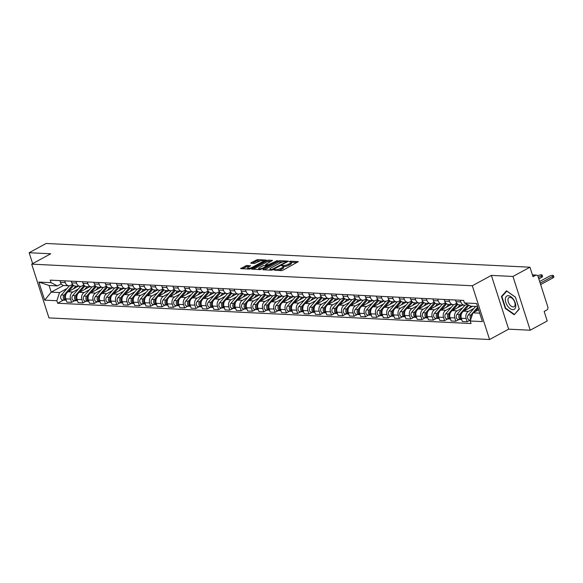 <?xml version="1.0" encoding="UTF-8"?>
<svg xmlns="http://www.w3.org/2000/svg" width="583" height="583" viewBox="0 0 583 583"><rect width="100%" height="100%" fill="white"/><g stroke="black" fill="none" stroke-linecap="round" stroke-linejoin="round"><path stroke-width="0.87" d="M273.821 269.958L281.29 270.672L282.835 270.25L298.314 261.65L290.502 261.177L289.146 261.745L290.305 261.862A3.68 0.984 -17.8 0 1 291.128 262.197A3.68 0.984 -17.8 0 1 289.897 263.436L288.643 264.121A3.68 0.984 -17.8 0 1 283.681 265.469L281.618 265.717L282.507 266.103A3.68 0.984 -17.8 0 1 283.331 266.438A3.68 0.984 -17.8 0 1 282.099 267.677L280.846 268.362A3.68 0.984 -17.8 0 1 275.883 269.71L273.821 269.958M246.769 265.469L240.604 268.581L249.254 269.098L250.799 268.683L266.278 260.084L257.628 259.566L250.967 262.765L250.836 263.261L254.428 263.436L258.517 261.636A3.075 0.823 -17.8 0 1 261.541 260.601A3.075 0.823 -17.8 0 1 263.348 260.79A3.075 0.823 -17.8 0 1 262.321 261.818L252.388 267.225A3.075 0.823 -17.8 0 1 249.364 268.26A3.075 0.823 -17.8 0 1 247.549 268.078A3.075 0.823 -17.8 0 1 248.584 267.043L250.617 265.753L246.769 265.469L247.119 266.548L242.28 268.756M491.367 275.395L508.631 329.162L530.217 330.218L512.96 276.451L491.367 275.395L472.317 285.757L31.693 264.143L50.743 253.78L29.15 252.723L46.144 243.475L529.954 267.203L533.008 276.721L535.66 275.278L532.498 275.125M512.96 276.451L529.954 267.203M263.108 269.28L262.977 269.776L271.372 270.184L272.917 269.761L288.396 261.162L279.745 260.652L278.193 261.067L263.108 269.28L263.268 269.791M260.31 269.645L251.659 269.127L267.138 260.528L268.69 260.105L272.538 260.39L265.644 264.493L268.289 264.711L277.472 260.601L260.31 269.645M530.217 330.218L547.218 320.971L544.158 311.453L546.81 310.018A2.347 1.844 92.8 0 0 547.823 306.935L538.058 276.502A2.347 1.844 92.8 0 0 536.462 275.089A2.347 1.844 92.8 0 0 535.66 275.278M508.631 329.162L489.582 339.525L48.957 317.91L31.693 264.143M29.15 252.723L32.648 263.625M467.114 304.311L466.32 304.741A5.393 4.234 -87.2 0 1 464.462 305.179A5.393 4.234 -87.2 0 1 460.796 301.936L460.257 300.252M472.689 306.272L463.674 311.176A5.393 4.234 92.8 0 0 461.335 318.26L466.116 318.493A5.393 4.234 -87.2 0 1 468.455 311.409L473.877 308.458M466.116 318.493L467.172 321.772L470.364 320.038M455.476 300.019L456.015 301.702A5.393 4.234 92.8 0 0 459.681 304.945L464.462 305.179M461.335 318.26L462.385 321.539L467.172 321.772M456.773 303.233L455.017 304.188A5.393 4.234 -87.2 0 1 453.166 304.625A5.393 4.234 -87.2 0 1 449.5 301.382L448.954 299.698M459.061 319.484L455.87 321.218L454.813 317.939A5.393 4.234 -87.2 0 1 457.152 310.856L462.581 307.904M444.173 299.465L444.72 301.149A5.393 4.234 92.8 0 0 448.378 304.392L453.166 304.625M462.545 305.091L452.372 310.622A5.393 4.234 92.8 0 0 450.032 317.706L451.089 320.985L455.87 321.218M445.47 302.679L443.714 303.634A5.393 4.234 -87.2 0 1 441.863 304.071A5.393 4.234 -87.2 0 1 438.197 300.828L437.658 299.145M447.759 318.93L444.567 320.665L443.51 317.385A5.393 4.234 -87.2 0 1 445.857 310.302L451.278 307.35M432.87 298.911L433.417 300.595A5.393 4.234 92.8 0 0 437.082 303.838L441.863 304.071M451.242 304.53L441.069 310.069A5.393 4.234 92.8 0 0 438.729 317.152L439.786 320.431L444.567 320.665M434.175 302.125L432.411 303.08A5.393 4.234 -87.2 0 1 430.56 303.517A5.393 4.234 -87.2 0 1 426.894 300.274L426.355 298.591M436.463 318.376L433.264 320.111L432.214 316.831A5.393 4.234 -87.2 0 1 434.554 309.748L439.976 306.796M421.575 298.35L422.114 300.034A5.393 4.234 92.8 0 0 425.779 303.284L430.56 303.517M439.939 303.976L429.773 309.515A5.393 4.234 92.8 0 0 427.426 316.598L428.483 319.878L433.264 320.111M422.872 301.571L421.108 302.526A5.393 4.234 -87.2 0 1 419.257 302.963A5.393 4.234 -87.2 0 1 415.592 299.72L415.052 298.037M425.16 317.815L421.961 319.557L420.911 316.278A5.393 4.234 -87.2 0 1 423.251 309.194L428.673 306.243M410.272 297.796L410.811 299.48A5.393 4.234 92.8 0 0 414.477 302.73L419.257 302.963M428.636 303.422L418.47 308.961A5.393 4.234 92.8 0 0 416.131 316.044L417.18 319.324L421.961 319.557M411.569 301.01L409.805 301.972A5.393 4.234 -87.2 0 1 407.954 302.409A5.393 4.234 -87.2 0 1 404.289 299.166L403.749 297.476M413.857 317.261L410.658 319.003L409.609 315.724A5.393 4.234 -87.2 0 1 411.948 308.64L417.37 305.689M398.969 297.243L399.508 298.926A5.393 4.234 92.8 0 0 403.174 302.176L407.954 302.409M417.333 302.869L407.167 308.407A5.393 4.234 92.8 0 0 404.828 315.49L405.877 318.77L410.658 319.003M400.266 300.456L398.502 301.418A5.393 4.234 -87.2 0 1 396.651 301.856A5.393 4.234 -87.2 0 1 392.986 298.605L392.446 296.922M402.554 316.707L399.355 318.449L398.306 315.17A5.393 4.234 -87.2 0 1 400.645 308.086L406.067 305.135M387.666 296.689L388.205 298.372A5.393 4.234 92.8 0 0 391.871 301.622L396.651 301.856M406.038 302.315L395.864 307.853A5.393 4.234 92.8 0 0 393.525 314.937L394.574 318.216L399.355 318.449M388.963 299.902L387.207 300.864A5.393 4.234 -87.2 0 1 385.348 301.302A5.393 4.234 -87.2 0 1 381.69 298.051L381.144 296.368M391.251 316.154L388.059 317.895L387.003 314.616A5.393 4.234 -87.2 0 1 389.342 307.533L394.771 304.581M376.363 296.135L376.902 297.818A5.393 4.234 92.8 0 0 380.568 301.068L385.348 301.302M394.735 301.761L384.561 307.292A5.393 4.234 92.8 0 0 382.222 314.383L383.271 317.662L388.059 317.895M377.66 299.349L375.904 300.311A5.393 4.234 -87.2 0 1 374.053 300.748A5.393 4.234 -87.2 0 1 370.387 297.498L369.841 295.814M379.948 315.6L376.756 317.341L375.7 314.062A5.393 4.234 -87.2 0 1 378.039 306.979L383.468 304.027M365.06 295.581L365.607 297.264A5.393 4.234 92.8 0 0 369.265 300.515L374.053 300.748M383.432 301.207L373.258 306.738A5.393 4.234 92.8 0 0 370.919 313.829L371.976 317.108L376.756 317.341M366.357 298.795L364.601 299.757A5.393 4.234 -87.2 0 1 362.75 300.194A5.393 4.234 -87.2 0 1 359.084 296.944L358.545 295.26M368.645 315.046L365.454 316.788L364.397 313.508A5.393 4.234 -87.2 0 1 366.743 306.418L372.165 303.473M353.757 295.027L354.304 296.711A5.393 4.234 92.8 0 0 357.969 299.961L362.75 300.194M372.129 300.653L361.956 306.184A5.393 4.234 92.8 0 0 359.616 313.268L360.673 316.554L365.454 316.788M355.062 298.241L353.298 299.203A5.393 4.234 -87.2 0 1 351.447 299.64A5.393 4.234 -87.2 0 1 347.781 296.39L347.242 294.707M357.35 314.492L354.151 316.234L353.101 312.954A5.393 4.234 -87.2 0 1 355.441 305.864L360.862 302.912M342.461 294.473L343.001 296.157A5.393 4.234 92.8 0 0 346.666 299.4L351.447 299.64M360.826 300.099L350.66 305.63A5.393 4.234 92.8 0 0 348.313 312.714L349.37 315.993L354.151 316.234M343.759 297.687L341.995 298.642A5.393 4.234 -87.2 0 1 340.144 299.086A5.393 4.234 -87.2 0 1 336.478 295.836L335.939 294.153M346.047 313.938L342.848 315.68L341.798 312.393A5.393 4.234 -87.2 0 1 344.138 305.31L349.56 302.358M331.159 293.919L331.698 295.603A5.393 4.234 92.8 0 0 335.363 298.846L340.144 299.086M349.523 299.545L339.357 305.077A5.393 4.234 92.8 0 0 337.018 312.16L338.067 315.439L342.848 315.68M332.456 297.133L330.692 298.088A5.393 4.234 -87.2 0 1 328.841 298.532A5.393 4.234 -87.2 0 1 325.176 295.282L324.636 293.599M334.744 313.384L331.545 315.119L330.495 311.839A5.393 4.234 -87.2 0 1 332.835 304.756L338.257 301.805M319.856 293.366L320.395 295.049A5.393 4.234 92.8 0 0 324.061 298.292L328.841 298.532M338.22 298.992L328.054 304.523A5.393 4.234 92.8 0 0 325.715 311.606L326.764 314.886L331.545 315.119M321.153 296.579L319.389 297.534A5.393 4.234 -87.2 0 1 317.538 297.971A5.393 4.234 -87.2 0 1 313.873 294.728L313.333 293.045M323.441 312.831L320.242 314.565L319.192 311.286A5.393 4.234 -87.2 0 1 321.532 304.202L326.954 301.251M308.553 292.812L309.092 294.495A5.393 4.234 92.8 0 0 312.758 297.738L317.538 297.971M326.925 298.438L316.751 303.969A5.393 4.234 92.8 0 0 314.412 311.052L315.461 314.332L320.242 314.565M309.85 296.026L308.094 296.98A5.393 4.234 -87.2 0 1 306.235 297.417A5.393 4.234 -87.2 0 1 302.577 294.175L302.03 292.491M312.138 312.277L308.946 314.011L307.89 310.732A5.393 4.234 -87.2 0 1 310.229 303.648L315.658 300.697M297.25 292.258L297.789 293.941A5.393 4.234 92.8 0 0 301.455 297.184L306.235 297.417M315.622 297.884L305.448 303.415A5.393 4.234 92.8 0 0 303.109 310.499L304.158 313.778L308.946 314.011M298.547 295.472L296.791 296.426A5.393 4.234 -87.2 0 1 294.94 296.864A5.393 4.234 -87.2 0 1 291.274 293.621L290.728 291.937M300.835 311.723L297.643 313.457L296.587 310.178A5.393 4.234 -87.2 0 1 298.926 303.094L304.355 300.143M285.947 291.704L286.493 293.387A5.393 4.234 92.8 0 0 290.152 296.63L294.94 296.864M304.319 297.323L294.145 302.861A5.393 4.234 92.8 0 0 291.806 309.945L292.863 313.224L297.643 313.457M287.244 294.918L285.488 295.873A5.393 4.234 -87.2 0 1 283.637 296.31A5.393 4.234 -87.2 0 1 279.971 293.067L279.432 291.383M289.532 311.169L286.34 312.903L285.284 309.624A5.393 4.234 -87.2 0 1 287.63 302.541L293.052 299.589M274.644 291.143L275.191 292.834A5.393 4.234 92.8 0 0 278.856 296.077L283.637 296.31M293.016 296.769L282.85 302.307A5.393 4.234 92.8 0 0 280.503 309.391L281.56 312.67L286.34 312.903M275.948 294.364L274.185 295.319A5.393 4.234 -87.2 0 1 272.334 295.756A5.393 4.234 -87.2 0 1 268.668 292.513L268.129 290.83M278.237 310.608L275.038 312.35L273.988 309.07A5.393 4.234 -87.2 0 1 276.327 301.987L281.749 299.035M263.348 290.589L263.888 292.272A5.393 4.234 92.8 0 0 267.553 295.523L272.334 295.756M281.713 296.215L271.547 301.754A5.393 4.234 92.8 0 0 269.2 308.837L270.257 312.116L275.038 312.35M264.646 293.81L262.882 294.765A5.393 4.234 -87.2 0 1 261.031 295.202A5.393 4.234 -87.2 0 1 257.365 291.959L256.826 290.268M266.934 310.054L263.735 311.796L262.685 308.516A5.393 4.234 -87.2 0 1 265.025 301.433L270.446 298.481M252.045 290.035L252.585 291.719A5.393 4.234 92.8 0 0 256.25 294.969L261.031 295.202M270.41 295.661L260.244 301.2A5.393 4.234 92.8 0 0 257.905 308.283L258.954 311.562L263.735 311.796M253.343 293.249L251.579 294.211A5.393 4.234 -87.2 0 1 249.728 294.648A5.393 4.234 -87.2 0 1 246.062 291.398L245.523 289.715M255.631 309.5L252.432 311.242L251.382 307.962A5.393 4.234 -87.2 0 1 253.722 300.879L259.144 297.928M240.743 289.481L241.282 291.165A5.393 4.234 92.8 0 0 244.947 294.415L249.728 294.648M259.107 295.107L248.941 300.646A5.393 4.234 92.8 0 0 246.602 307.729L247.651 311.009L252.432 311.242M242.04 292.695L240.276 293.657A5.393 4.234 -87.2 0 1 238.425 294.094A5.393 4.234 -87.2 0 1 234.76 290.844L234.22 289.161M244.328 308.946L241.129 310.688L240.079 307.409A5.393 4.234 -87.2 0 1 242.419 300.325L247.841 297.374M229.44 288.928L229.979 290.611A5.393 4.234 92.8 0 0 233.645 293.861L238.425 294.094M247.811 294.553L237.638 300.085A5.393 4.234 92.8 0 0 235.299 307.175L236.348 310.455L241.129 310.688M230.737 292.141L228.981 293.103A5.393 4.234 -87.2 0 1 227.122 293.541A5.393 4.234 -87.2 0 1 223.464 290.29L222.917 288.607M233.025 308.392L229.833 310.134L228.776 306.855A5.393 4.234 -87.2 0 1 231.116 299.771L236.545 296.82M218.137 288.374L218.676 290.057A5.393 4.234 92.8 0 0 222.342 293.307L227.122 293.541M236.509 294L226.335 299.531A5.393 4.234 92.8 0 0 223.996 306.622L225.045 309.901L229.833 310.134M219.434 291.587L217.678 292.549A5.393 4.234 -87.2 0 1 215.827 292.987A5.393 4.234 -87.2 0 1 212.161 289.736L211.622 288.053M221.722 307.839L218.53 309.58L217.474 306.301A5.393 4.234 -87.2 0 1 219.82 299.217L225.242 296.266M206.834 287.82L207.38 289.503A5.393 4.234 92.8 0 0 211.039 292.753L215.827 292.987M225.206 293.446L215.032 298.977A5.393 4.234 92.8 0 0 212.693 306.06L213.75 309.347L218.53 309.58M208.131 291.034L206.375 291.996A5.393 4.234 -87.2 0 1 204.524 292.433A5.393 4.234 -87.2 0 1 200.858 289.183L200.319 287.499M210.419 307.285L207.227 309.026L206.171 305.747A5.393 4.234 -87.2 0 1 208.517 298.656L213.939 295.705M195.538 287.266L196.077 288.949A5.393 4.234 92.8 0 0 199.743 292.2L204.524 292.433M213.903 292.892L203.737 298.423A5.393 4.234 92.8 0 0 201.39 305.507L202.447 308.786L207.227 309.026M196.835 290.48L195.072 291.434A5.393 4.234 -87.2 0 1 193.221 291.879A5.393 4.234 -87.2 0 1 189.555 288.629L189.016 286.945M199.124 306.731L195.924 308.473L194.875 305.193A5.393 4.234 -87.2 0 1 197.214 298.102L202.636 295.151M184.235 286.712L184.775 288.396A5.393 4.234 92.8 0 0 188.44 291.638L193.221 291.879M202.6 292.338L192.434 297.869A5.393 4.234 92.8 0 0 190.087 304.953L191.144 308.232L195.924 308.473M185.532 289.926L183.769 290.881A5.393 4.234 -87.2 0 1 181.918 291.325A5.393 4.234 -87.2 0 1 178.252 288.075L177.713 286.391M187.821 306.177L184.622 307.911L183.572 304.632A5.393 4.234 -87.2 0 1 185.911 297.549L191.333 294.597M172.932 286.158L173.472 287.842A5.393 4.234 92.8 0 0 177.137 291.085L181.918 291.325M191.297 291.784L181.131 297.315A5.393 4.234 92.8 0 0 178.792 304.399L179.841 307.678L184.622 307.911M174.23 289.372L172.466 290.327A5.393 4.234 -87.2 0 1 170.615 290.764A5.393 4.234 -87.2 0 1 166.949 287.521L166.41 285.838M176.518 305.623L173.319 307.358L172.269 304.078A5.393 4.234 -87.2 0 1 174.608 296.995L180.03 294.043M161.629 285.604L162.169 287.288A5.393 4.234 92.8 0 0 165.834 290.531L170.615 290.764M179.994 291.23L169.828 296.762A5.393 4.234 92.8 0 0 167.489 303.845L168.538 307.124L173.319 307.358M162.927 288.818L161.163 289.773A5.393 4.234 -87.2 0 1 159.312 290.21A5.393 4.234 -87.2 0 1 155.646 286.967L155.107 285.284M165.215 305.069L162.016 306.804L160.966 303.524A5.393 4.234 -87.2 0 1 163.306 296.441L168.727 293.489M150.327 285.051L150.866 286.734A5.393 4.234 92.8 0 0 154.531 289.977L159.312 290.21M168.698 290.677L158.525 296.208A5.393 4.234 92.8 0 0 156.186 303.291L157.235 306.571L162.016 306.804M151.624 288.264L149.867 289.219A5.393 4.234 -87.2 0 1 148.009 289.656A5.393 4.234 -87.2 0 1 144.351 286.413L143.804 284.73M153.912 304.515L150.72 306.25L149.663 302.971A5.393 4.234 -87.2 0 1 152.003 295.887L157.432 292.936M139.024 284.497L139.563 286.18A5.393 4.234 92.8 0 0 143.229 289.423L148.009 289.656M157.395 290.115L147.222 295.654A5.393 4.234 92.8 0 0 144.883 302.737L145.939 306.017L150.72 306.25M140.321 287.711L138.565 288.665A5.393 4.234 -87.2 0 1 136.714 289.102A5.393 4.234 -87.2 0 1 133.048 285.859L132.509 284.176M142.609 303.962L139.417 305.696L138.36 302.417A5.393 4.234 -87.2 0 1 140.707 295.333L146.129 292.382M127.721 283.936L128.267 285.626A5.393 4.234 92.8 0 0 131.926 288.869L136.714 289.102M146.093 289.562L135.919 295.1A5.393 4.234 92.8 0 0 133.58 302.183L134.637 305.463L139.417 305.696M129.018 287.157L127.262 288.111A5.393 4.234 -87.2 0 1 125.411 288.549A5.393 4.234 -87.2 0 1 121.745 285.306L121.206 283.622M131.306 303.4L128.114 305.142L127.058 301.863A5.393 4.234 -87.2 0 1 129.404 294.779L134.826 291.828M116.425 283.382L116.964 285.065A5.393 4.234 92.8 0 0 120.63 288.315L125.411 288.549M134.79 289.008L124.624 294.546A5.393 4.234 92.8 0 0 122.277 301.63L123.334 304.909L128.114 305.142M117.722 286.603L115.959 287.557A5.393 4.234 -87.2 0 1 114.108 287.995A5.393 4.234 -87.2 0 1 110.442 284.752L109.903 283.068M120.011 302.847L116.811 304.588L115.762 301.309A5.393 4.234 -87.2 0 1 118.101 294.226L123.523 291.274M105.122 282.828L105.661 284.511A5.393 4.234 92.8 0 0 109.327 287.762L114.108 287.995M123.487 288.454L113.321 293.992A5.393 4.234 92.8 0 0 110.974 301.076L112.031 304.355L116.811 304.588M106.419 286.042L104.656 287.004A5.393 4.234 -87.2 0 1 102.805 287.441A5.393 4.234 -87.2 0 1 99.139 284.198L98.6 282.507M108.708 302.293L105.508 304.034L104.459 300.755A5.393 4.234 -87.2 0 1 106.798 293.672L112.22 290.72M93.819 282.274L94.359 283.957A5.393 4.234 92.8 0 0 98.024 287.208L102.805 287.441M112.184 287.9L102.018 293.438A5.393 4.234 92.8 0 0 99.678 300.522L100.728 303.801L105.508 304.034M95.116 285.488L93.353 286.45A5.393 4.234 -87.2 0 1 91.502 286.887A5.393 4.234 -87.2 0 1 87.836 283.637L87.297 281.953M97.405 301.739L94.206 303.481L93.156 300.201A5.393 4.234 -87.2 0 1 95.495 293.118L100.917 290.166M82.516 281.72L83.056 283.404A5.393 4.234 92.8 0 0 86.721 286.654L91.502 286.887M100.881 287.346L90.715 292.877A5.393 4.234 92.8 0 0 88.376 299.968L89.425 303.247L94.206 303.481M83.814 284.934L82.057 285.896A5.393 4.234 -87.2 0 1 80.199 286.333A5.393 4.234 -87.2 0 1 76.533 283.083L75.994 281.4M86.102 301.185L82.91 302.927L81.853 299.647A5.393 4.234 -87.2 0 1 84.192 292.564L89.614 289.613M71.213 281.166L71.753 282.85A5.393 4.234 92.8 0 0 75.418 286.1L80.199 286.333M89.585 286.792L79.412 292.323A5.393 4.234 92.8 0 0 77.073 299.414L78.122 302.694L82.91 302.927M72.511 284.38L70.754 285.342A5.393 4.234 -87.2 0 1 68.896 285.779A5.393 4.234 -87.2 0 1 65.238 282.529L64.691 280.846M74.799 300.631L71.607 302.373L70.55 299.094A5.393 4.234 -87.2 0 1 72.89 292.01L78.319 289.059M59.911 280.612L60.45 282.296A5.393 4.234 92.8 0 0 64.115 285.546L68.896 285.779M78.282 286.238L68.109 291.77A5.393 4.234 92.8 0 0 65.77 298.86L66.826 302.14L71.607 302.373M477.557 306.512L470.787 306.177L464.432 302.941L463.616 300.413L50.233 280.139L51.042 282.668L57.404 285.903L49.067 285.495L51.209 292.156L59.539 292.571L67.016 288.498M478.599 309.762L472.93 312.845L479.692 313.18M464.432 302.941L476.603 303.539L482.403 321.605L470.233 321.007L472.93 312.845M59.539 292.571L56.843 300.733L57.651 303.255L471.042 323.536L470.233 321.007M56.843 300.733L44.672 300.136L38.872 282.07L51.042 282.668M472.317 285.757L489.582 339.525M505.293 308.436L514.206 314.769L519.271 309.121L515.423 297.141L506.51 290.808L501.446 296.456L505.293 308.436L505.687 308.218M63.518 285.459L51.209 292.156L44.672 300.136M61.208 283.826L57.404 285.903M63.496 300.077L57.651 303.255M49.067 285.495L38.872 282.07M502.502 295.88L501.446 296.456M278.288 270.527A3.68 0.984 -17.8 0 0 281.188 269.441L280.846 268.362M283.331 266.438L283.673 267.517A3.68 0.984 -17.8 0 1 282.449 268.756L281.188 269.441M291.128 262.197L291.471 263.276A3.68 0.984 -17.8 0 1 290.247 264.507L288.986 265.192A3.68 0.984 -17.8 0 1 284.03 266.54L283.353 266.511M296.987 262.554L291.15 262.27M283.098 261.869L278.543 262.146L264.398 269.842M287.062 262.066L286.457 262.037M271.758 269.506L286.093 262.007L285.153 261.614A3.68 0.984 -17.8 0 0 280.19 262.962L271.139 267.889A3.68 0.984 -17.8 0 0 269.907 269.12A3.68 0.984 -17.8 0 0 270.731 269.455L271.758 269.506L271.955 270.118M253.335 269.302L267.48 261.607L267.138 260.528M271.204 261.286L267.48 261.607M267.459 265.731L268.209 265.768M259.683 267.561A3.075 0.823 -17.8 0 0 258.655 268.595A3.075 0.823 -17.8 0 0 260.463 268.778A3.075 0.823 -17.8 0 0 263.487 267.75L267.109 265.352L263.181 265.659L259.683 267.561M249.291 266.657L247.119 266.548M260.747 260.776L256.425 261.06L252.257 263.327M264.944 260.98L263.385 260.907M471.407 316.664A1.406 1.108 92.8 0 0 471.355 317.611M477.754 307.124L470.889 315.06A2.93 2.303 92.8 0 0 470.787 319.324M475.648 306.418L468.28 314.929A2.93 2.303 92.8 0 0 467.632 318.092A2.93 2.303 92.8 0 0 469.665 320.001L470.547 320.045M540.201 283.185L552.502 276.495A2.696 0.721 -17.8 0 0 553.398 275.591A2.696 0.721 -17.8 0 0 551.817 275.424A2.696 0.721 -17.8 0 0 549.171 276.335L539.661 281.502M478.104 308.21L475.123 311.65M472.208 315.017L472.121 315.119A2.93 2.303 92.8 0 0 471.355 317.604M553.398 275.591L553.85 276.991A2.696 0.721 162.2 0 1 552.946 277.894L540.652 284.584M460.104 316.11A1.406 1.108 92.8 0 0 460.06 317.086M468.011 304.763L459.586 314.499A2.93 2.303 92.8 0 0 458.938 317.669A2.93 2.303 92.8 0 0 460.971 319.579A2.93 2.303 92.8 0 0 461.59 319.499M464.942 305.171L456.985 314.375A2.93 2.303 92.8 0 0 456.329 317.538A2.93 2.303 92.8 0 0 458.362 319.448L460.971 319.579M538.371 277.479L541.199 275.941A2.696 0.721 -17.8 0 0 542.103 275.038A2.696 0.721 -17.8 0 0 540.514 274.87A2.696 0.721 -17.8 0 0 537.869 275.774L537.737 275.846M468.907 305.222L463.82 311.096M461.488 313.792L460.818 314.565A2.93 2.303 92.8 0 0 460.104 317.451A2.93 2.303 92.8 0 0 461.751 319.557M470.794 306.177L468.958 308.305M542.103 275.038L542.547 276.429A2.696 0.721 162.2 0 1 541.651 277.34L538.816 278.878M448.801 315.556A1.406 1.108 92.8 0 0 448.757 316.533M457.152 303.699L448.291 313.946A2.93 2.303 92.8 0 0 447.635 317.116A2.93 2.303 92.8 0 0 449.668 319.018A2.93 2.303 92.8 0 0 450.295 318.945M453.64 304.618L445.682 313.822A2.93 2.303 92.8 0 0 445.026 316.984A2.93 2.303 92.8 0 0 447.066 318.894L449.668 319.018M460.978 305.937L461.751 305.047M457.888 304.333L452.517 310.542M450.185 313.239L449.522 314.011A2.93 2.303 92.8 0 0 448.801 316.897A2.93 2.303 92.8 0 0 450.448 319.003M460.06 304.967L457.655 307.751M437.498 315.002A1.406 1.108 92.8 0 0 437.454 315.979M445.849 303.145L436.988 313.392A2.93 2.303 92.8 0 0 436.332 316.554A2.93 2.303 92.8 0 0 438.372 318.464A2.93 2.303 92.8 0 0 438.992 318.391M442.344 304.064L434.379 313.268A2.93 2.303 92.8 0 0 433.723 316.431A2.93 2.303 92.8 0 0 435.763 318.34L438.372 318.464M449.675 305.383L450.448 304.494M446.585 303.779L441.214 309.988M438.882 312.685L438.219 313.457A2.93 2.303 92.8 0 0 437.505 316.336A2.93 2.303 92.8 0 0 439.145 318.449M448.757 304.413L446.352 307.197M513.485 299.4A7.615 4.256 -118.6 0 0 506.233 296.528A7.615 4.256 -118.6 0 0 507.574 305.988A7.615 4.256 -118.6 0 0 514.825 308.866A7.615 4.256 -118.6 0 0 513.485 299.4M513.565 299.888A5.218 2.915 -118.6 0 0 509.046 297.563A5.218 2.915 -118.6 0 0 509.513 304.399A5.218 2.915 -118.6 0 0 514.031 306.724A5.218 2.915 -118.6 0 0 513.565 299.888M514.257 314.303L505.621 308.167L501.89 296.558L506.802 291.085L515.438 297.221L519.169 308.83L514.971 313.916M426.202 314.448A1.406 1.108 92.8 0 0 426.151 315.418M433.431 302.526L434.539 302.577L425.685 312.838A2.93 2.303 92.8 0 0 425.036 316.001A2.93 2.303 92.8 0 0 427.069 317.91A2.93 2.303 92.8 0 0 427.689 317.837M431.041 303.51L423.076 312.714A2.93 2.303 92.8 0 0 422.427 315.877A2.93 2.303 92.8 0 0 424.46 317.786L427.069 317.91M438.372 304.829L439.145 303.94M435.282 303.226L429.911 309.435M427.579 312.131L426.916 312.903A2.93 2.303 92.8 0 0 426.202 315.782A2.93 2.303 92.8 0 0 427.842 317.895M437.461 303.86L435.049 306.636M414.899 313.894A1.406 1.108 92.8 0 0 414.848 314.864M423.251 302.038L414.382 312.284A2.93 2.303 92.8 0 0 413.733 315.447A2.93 2.303 92.8 0 0 415.766 317.356A2.93 2.303 92.8 0 0 416.386 317.283M419.738 302.956L411.773 312.16A2.93 2.303 92.8 0 0 411.124 315.323A2.93 2.303 92.8 0 0 413.158 317.232L415.766 317.356M427.077 304.275L427.842 303.386M423.987 302.672L418.609 308.881M416.277 311.577L415.613 312.342A2.93 2.303 92.8 0 0 414.899 315.228A2.93 2.303 92.8 0 0 416.546 317.334M426.158 303.306L423.746 306.082M403.596 313.341A1.406 1.108 92.8 0 0 403.545 314.31M411.948 301.484L403.079 311.73A2.93 2.303 92.8 0 0 402.43 314.893A2.93 2.303 92.8 0 0 404.464 316.802A2.93 2.303 92.8 0 0 405.083 316.729M408.435 302.402L400.47 311.606A2.93 2.303 92.8 0 0 399.821 314.769A2.93 2.303 92.8 0 0 401.855 316.678L404.464 316.802M415.774 303.721L416.539 302.832M412.684 302.118L407.313 308.327M404.981 311.023L404.31 311.788A2.93 2.303 92.8 0 0 403.596 314.674A2.93 2.303 92.8 0 0 405.243 316.78M414.856 302.745L412.451 305.528M392.293 312.787A1.406 1.108 92.8 0 0 392.25 313.756M400.645 300.93L391.776 311.176A2.93 2.303 92.8 0 0 391.127 314.339A2.93 2.303 92.8 0 0 393.161 316.248A2.93 2.303 92.8 0 0 393.78 316.175M397.132 301.841L389.167 311.045A2.93 2.303 92.8 0 0 388.518 314.215A2.93 2.303 92.8 0 0 390.552 316.124L393.161 316.248M404.471 303.167L405.243 302.278M401.381 301.564L396.01 307.773M393.678 310.469L393.008 311.235A2.93 2.303 92.8 0 0 392.293 314.12A2.93 2.303 92.8 0 0 393.94 316.226M403.553 302.191L401.148 304.975M380.99 312.233A1.406 1.108 92.8 0 0 380.947 313.202M389.342 300.376L380.473 310.622A2.93 2.303 92.8 0 0 379.825 313.785A2.93 2.303 92.8 0 0 381.858 315.695A2.93 2.303 92.8 0 0 382.477 315.614M385.829 301.287L377.871 310.491A2.93 2.303 92.8 0 0 377.216 313.661A2.93 2.303 92.8 0 0 379.249 315.563L381.858 315.695M393.168 302.613L393.94 301.724M390.078 301.01L384.707 307.219M382.375 309.916L381.705 310.681A2.93 2.303 92.8 0 0 380.99 313.567A2.93 2.303 92.8 0 0 382.637 315.673M392.25 301.637L389.845 304.421M369.688 311.679A1.406 1.108 92.8 0 0 369.644 312.648M376.924 299.749L378.032 299.808L369.177 310.069A2.93 2.303 92.8 0 0 368.522 313.231A2.93 2.303 92.8 0 0 370.555 315.141A2.93 2.303 92.8 0 0 371.182 315.06M374.526 300.733L366.569 309.937A2.93 2.303 92.8 0 0 365.913 313.1A2.93 2.303 92.8 0 0 367.953 315.009L370.555 315.141M381.865 302.06L382.637 301.171M378.775 300.456L373.404 306.665M371.072 309.362L370.409 310.127A2.93 2.303 92.8 0 0 369.688 313.013A2.93 2.303 92.8 0 0 371.335 315.119M380.947 301.083L378.542 303.867M358.385 311.125A1.406 1.108 92.8 0 0 358.341 312.094M365.621 299.196L366.729 299.254L357.875 309.515A2.93 2.303 92.8 0 0 357.219 312.677A2.93 2.303 92.8 0 0 359.259 314.587A2.93 2.303 92.8 0 0 359.879 314.507M363.231 300.179L355.266 309.384A2.93 2.303 92.8 0 0 354.61 312.546A2.93 2.303 92.8 0 0 356.65 314.456L359.259 314.587M370.562 301.506L371.335 300.617M367.472 299.902L362.101 306.111M359.769 308.801L359.106 309.573A2.93 2.303 92.8 0 0 358.392 312.459A2.93 2.303 92.8 0 0 360.032 314.565M369.644 300.529L367.239 303.313M347.089 310.564A1.406 1.108 92.8 0 0 347.038 311.541M355.441 298.707L346.572 308.961A2.93 2.303 92.8 0 0 345.923 312.124A2.93 2.303 92.8 0 0 347.956 314.033A2.93 2.303 92.8 0 0 348.576 313.953M351.928 299.626L343.963 308.83A2.93 2.303 92.8 0 0 343.314 311.992A2.93 2.303 92.8 0 0 345.347 313.902L347.956 314.033M359.259 300.952L360.032 300.056M356.169 299.341L350.798 305.558M348.466 308.247L347.803 309.019A2.93 2.303 92.8 0 0 347.089 311.905A2.93 2.303 92.8 0 0 348.729 314.011M358.348 299.975L355.936 302.759M335.786 310.01A1.406 1.108 92.8 0 0 335.735 310.987M344.138 298.153L335.269 308.407A2.93 2.303 92.8 0 0 334.62 311.57A2.93 2.303 92.8 0 0 336.653 313.479A2.93 2.303 92.8 0 0 337.273 313.399M340.625 299.072L332.66 308.276A2.93 2.303 92.8 0 0 332.011 311.439A2.93 2.303 92.8 0 0 334.044 313.348L336.653 313.479M347.964 300.398L348.729 299.502M344.874 298.788L339.495 304.996M337.163 307.693L336.5 308.465A2.93 2.303 92.8 0 0 335.786 311.351A2.93 2.303 92.8 0 0 337.433 313.457M347.045 299.422L344.633 302.205M324.483 309.456A1.406 1.108 92.8 0 0 324.432 310.433M331.72 297.534L332.82 297.585L323.966 307.853A2.93 2.303 92.8 0 0 323.317 311.016A2.93 2.303 92.8 0 0 325.35 312.925A2.93 2.303 92.8 0 0 325.97 312.845M329.322 298.518L321.357 307.722A2.93 2.303 92.8 0 0 320.708 310.885A2.93 2.303 92.8 0 0 322.742 312.794L325.35 312.925M336.661 299.844L337.426 298.948M333.571 298.234L328.2 304.443M325.868 307.139L325.197 307.911A2.93 2.303 92.8 0 0 324.483 310.797A2.93 2.303 92.8 0 0 326.13 312.903M335.742 298.868L333.338 301.651M313.18 308.903A1.406 1.108 92.8 0 0 313.137 309.879M320.417 296.98L321.517 297.031L312.663 307.299A2.93 2.303 92.8 0 0 312.014 310.462A2.93 2.303 92.8 0 0 314.048 312.371A2.93 2.303 92.8 0 0 314.667 312.291M318.019 297.964L310.054 307.168A2.93 2.303 92.8 0 0 309.405 310.331A2.93 2.303 92.8 0 0 311.439 312.24L314.048 312.371M325.358 299.283L326.13 298.394M322.268 297.68L316.897 303.889M314.565 306.585L313.894 307.358A2.93 2.303 92.8 0 0 313.18 310.243A2.93 2.303 92.8 0 0 314.827 312.35M324.44 298.314L322.035 301.098M301.877 308.349A1.406 1.108 92.8 0 0 301.834 309.325M309.114 296.426L310.222 296.477L301.36 306.738A2.93 2.303 92.8 0 0 300.711 309.908A2.93 2.303 92.8 0 0 302.745 311.81A2.93 2.303 92.8 0 0 303.371 311.737M306.716 297.41L298.758 306.614A2.93 2.303 92.8 0 0 298.102 309.777A2.93 2.303 92.8 0 0 300.136 311.686L302.745 311.81M314.055 298.729L314.827 297.84M310.965 297.126L305.594 303.335M303.262 306.031L302.592 306.804A2.93 2.303 92.8 0 0 301.877 309.69A2.93 2.303 92.8 0 0 303.524 311.796M313.137 297.76L310.732 300.544M290.574 307.795A1.406 1.108 92.8 0 0 290.531 308.771M298.926 295.938L290.064 306.184A2.93 2.303 92.8 0 0 289.408 309.354A2.93 2.303 92.8 0 0 291.442 311.256A2.93 2.303 92.8 0 0 292.068 311.184M295.413 296.856L287.455 306.06A2.93 2.303 92.8 0 0 286.8 309.223A2.93 2.303 92.8 0 0 288.84 311.133L291.442 311.256M302.752 298.175L303.524 297.286M299.662 296.572L294.291 302.781M291.959 305.477L291.296 306.25A2.93 2.303 92.8 0 0 290.574 309.128A2.93 2.303 92.8 0 0 292.221 311.242M301.834 297.206L299.429 299.99M279.279 307.241A1.406 1.108 92.8 0 0 279.228 308.21M287.63 295.384L278.761 305.63A2.93 2.303 92.8 0 0 278.106 308.793A2.93 2.303 92.8 0 0 280.146 310.703A2.93 2.303 92.8 0 0 280.766 310.63M284.118 296.302L276.153 305.507A2.93 2.303 92.8 0 0 275.504 308.669A2.93 2.303 92.8 0 0 277.537 310.579L280.146 310.703M291.449 297.621L292.221 296.732M288.359 296.018L282.988 302.227M280.656 304.924L279.993 305.696A2.93 2.303 92.8 0 0 279.279 308.575A2.93 2.303 92.8 0 0 280.919 310.688M290.531 296.652L288.126 299.429M267.976 306.687A1.406 1.108 92.8 0 0 267.925 307.656M276.327 294.83L267.459 305.077A2.93 2.303 92.8 0 0 266.81 308.239A2.93 2.303 92.8 0 0 268.843 310.149A2.93 2.303 92.8 0 0 269.463 310.076M272.815 295.749L264.85 304.953A2.93 2.303 92.8 0 0 264.201 308.115A2.93 2.303 92.8 0 0 266.234 310.025L268.843 310.149M280.146 297.068L280.919 296.179M277.056 295.464L271.685 301.673M269.353 304.37L268.69 305.142A2.93 2.303 92.8 0 0 267.976 308.021A2.93 2.303 92.8 0 0 269.616 310.127M279.235 296.098L276.823 298.875M256.673 306.133A1.406 1.108 92.8 0 0 256.622 307.103M263.91 294.204L265.01 294.262L256.156 304.523A2.93 2.303 92.8 0 0 255.507 307.686A2.93 2.303 92.8 0 0 257.54 309.595A2.93 2.303 92.8 0 0 258.16 309.522M261.512 295.195L253.547 304.399A2.93 2.303 92.8 0 0 252.898 307.562A2.93 2.303 92.8 0 0 254.931 309.471L257.54 309.595M268.85 296.514L269.616 295.625M265.761 294.911L260.382 301.12M258.05 303.816L257.387 304.581A2.93 2.303 92.8 0 0 256.673 307.467A2.93 2.303 92.8 0 0 258.32 309.573M267.932 295.545L265.52 298.321M245.37 305.579A1.406 1.108 92.8 0 0 245.319 306.549M252.607 293.65L253.707 293.708L244.853 303.969A2.93 2.303 92.8 0 0 244.204 307.132A2.93 2.303 92.8 0 0 246.237 309.041A2.93 2.303 92.8 0 0 246.857 308.968M250.209 294.634L242.244 303.845A2.93 2.303 92.8 0 0 241.595 307.008A2.93 2.303 92.8 0 0 243.628 308.917L246.237 309.041M257.548 295.96L258.313 295.071M254.458 294.357L249.087 300.566M246.755 303.262L246.084 304.027A2.93 2.303 92.8 0 0 245.37 306.913A2.93 2.303 92.8 0 0 247.017 309.019M256.629 294.983L254.224 297.767M234.067 305.026A1.406 1.108 92.8 0 0 234.023 305.995M242.419 293.169L233.55 303.415A2.93 2.303 92.8 0 0 232.901 306.578A2.93 2.303 92.8 0 0 234.934 308.487A2.93 2.303 92.8 0 0 235.554 308.407M238.906 294.08L230.941 303.284A2.93 2.303 92.8 0 0 230.292 306.454A2.93 2.303 92.8 0 0 232.326 308.356L234.934 308.487M246.245 295.406L247.017 294.517M243.155 293.803L237.784 300.012M235.452 302.708L234.781 303.473A2.93 2.303 92.8 0 0 234.067 306.359A2.93 2.303 92.8 0 0 235.714 308.465M245.326 294.43L242.922 297.213M222.764 304.472A1.406 1.108 92.8 0 0 222.721 305.441M231.116 292.615L222.247 302.861A2.93 2.303 92.8 0 0 221.598 306.024A2.93 2.303 92.8 0 0 223.632 307.933A2.93 2.303 92.8 0 0 224.258 307.853M227.603 293.526L219.645 302.73A2.93 2.303 92.8 0 0 218.989 305.9A2.93 2.303 92.8 0 0 221.023 307.802L223.632 307.933M234.942 294.852L235.714 293.963M231.852 293.249L226.481 299.458M224.149 302.154L223.478 302.92A2.93 2.303 92.8 0 0 222.764 305.805A2.93 2.303 92.8 0 0 224.411 307.911M234.023 293.876L231.619 296.66M211.461 303.918A1.406 1.108 92.8 0 0 211.418 304.887M219.813 292.054L210.951 302.307A2.93 2.303 92.8 0 0 210.295 305.47A2.93 2.303 92.8 0 0 212.329 307.379A2.93 2.303 92.8 0 0 212.955 307.299M216.3 292.972L208.342 302.176A2.93 2.303 92.8 0 0 207.686 305.339A2.93 2.303 92.8 0 0 209.727 307.248L212.329 307.379M223.639 294.298L224.411 293.409M220.549 292.695L215.178 298.904M212.846 301.6L212.183 302.366A2.93 2.303 92.8 0 0 211.469 305.252A2.93 2.303 92.8 0 0 213.108 307.358M222.721 293.322L220.316 296.106M200.166 303.364A1.406 1.108 92.8 0 0 200.115 304.333M208.517 291.5L199.648 301.754A2.93 2.303 92.8 0 0 198.992 304.916A2.93 2.303 92.8 0 0 201.033 306.826A2.93 2.303 92.8 0 0 201.652 306.745M205.005 292.418L197.039 301.622A2.93 2.303 92.8 0 0 196.391 304.785A2.93 2.303 92.8 0 0 198.424 306.694L201.033 306.826M212.336 293.745L213.108 292.855M209.246 292.134L203.875 298.35M201.543 301.039L200.88 301.812A2.93 2.303 92.8 0 0 200.166 304.698A2.93 2.303 92.8 0 0 201.805 306.804M211.418 292.768L209.013 295.552M188.863 302.803A1.406 1.108 92.8 0 0 188.812 303.779M197.214 290.946L188.345 301.2A2.93 2.303 92.8 0 0 187.697 304.362A2.93 2.303 92.8 0 0 189.73 306.272A2.93 2.303 92.8 0 0 190.35 306.192M193.702 291.864L185.737 301.068A2.93 2.303 92.8 0 0 185.088 304.231A2.93 2.303 92.8 0 0 187.121 306.141L189.73 306.272M201.033 293.191L201.805 292.294M197.943 291.58L192.572 297.789M190.24 300.485L189.577 301.258A2.93 2.303 92.8 0 0 188.863 304.144A2.93 2.303 92.8 0 0 190.503 306.25M200.122 292.214L197.71 294.998M177.56 302.249A1.406 1.108 92.8 0 0 177.509 303.226M185.911 290.392L177.043 300.646A2.93 2.303 92.8 0 0 176.394 303.809A2.93 2.303 92.8 0 0 178.427 305.718A2.93 2.303 92.8 0 0 179.047 305.638M182.399 291.311L174.434 300.515A2.93 2.303 92.8 0 0 173.785 303.677A2.93 2.303 92.8 0 0 175.818 305.587L178.427 305.718M189.737 292.637L190.503 291.74M186.647 291.026L181.269 297.235M178.937 299.932L178.274 300.704A2.93 2.303 92.8 0 0 177.56 303.59A2.93 2.303 92.8 0 0 179.207 305.696M188.819 291.66L186.407 294.444M166.257 301.695A1.406 1.108 92.8 0 0 166.206 302.672M173.494 289.773L174.594 289.824L165.74 300.092A2.93 2.303 92.8 0 0 165.091 303.255A2.93 2.303 92.8 0 0 167.124 305.164A2.93 2.303 92.8 0 0 167.744 305.084M171.096 290.757L163.131 299.961A2.93 2.303 92.8 0 0 162.482 303.124A2.93 2.303 92.8 0 0 164.515 305.033L167.124 305.164M178.434 292.076L179.2 291.187M175.345 290.472L169.974 296.681M167.642 299.378L166.971 300.15A2.93 2.303 92.8 0 0 166.257 303.036A2.93 2.303 92.8 0 0 167.904 305.142M177.516 291.106L175.111 293.89M154.954 301.141A1.406 1.108 92.8 0 0 154.91 302.118M163.306 289.285L154.437 299.531A2.93 2.303 92.8 0 0 153.788 302.701A2.93 2.303 92.8 0 0 155.821 304.603A2.93 2.303 92.8 0 0 156.441 304.53M159.793 290.203L151.828 299.407A2.93 2.303 92.8 0 0 151.179 302.57A2.93 2.303 92.8 0 0 153.212 304.479L155.821 304.603M167.132 291.522L167.904 290.633M164.042 289.919L158.671 296.128M156.339 298.824L155.668 299.596A2.93 2.303 92.8 0 0 154.954 302.482A2.93 2.303 92.8 0 0 156.601 304.588M166.213 290.553L163.808 293.336M143.651 300.588A1.406 1.108 92.8 0 0 143.607 301.564M152.003 288.731L143.141 298.977A2.93 2.303 92.8 0 0 142.485 302.147A2.93 2.303 92.8 0 0 144.518 304.049A2.93 2.303 92.8 0 0 145.145 303.976M148.49 289.649L140.532 298.853A2.93 2.303 92.8 0 0 139.876 302.016A2.93 2.303 92.8 0 0 141.909 303.925L144.518 304.049M155.829 290.968L156.601 290.079M152.739 289.365L147.368 295.574M145.036 298.27L144.373 299.043A2.93 2.303 92.8 0 0 143.651 301.928A2.93 2.303 92.8 0 0 145.298 304.034M154.91 289.999L152.506 292.783M132.348 300.034A1.406 1.108 92.8 0 0 132.305 301.01M140.7 288.177L131.838 298.423A2.93 2.303 92.8 0 0 131.182 301.586A2.93 2.303 92.8 0 0 133.216 303.495A2.93 2.303 92.8 0 0 133.842 303.422M137.187 289.095L129.229 298.299A2.93 2.303 92.8 0 0 128.573 301.462A2.93 2.303 92.8 0 0 130.614 303.371L133.216 303.495M144.526 290.414L145.298 289.525M141.436 288.811L136.065 295.02M133.733 297.716L133.07 298.489A2.93 2.303 92.8 0 0 132.356 301.367A2.93 2.303 92.8 0 0 133.995 303.481M143.607 289.445L141.203 292.221M121.053 299.48A1.406 1.108 92.8 0 0 121.002 300.449M129.404 287.623L120.535 297.869A2.93 2.303 92.8 0 0 119.879 301.032A2.93 2.303 92.8 0 0 121.92 302.941A2.93 2.303 92.8 0 0 122.539 302.869M125.892 288.541L117.926 297.745A2.93 2.303 92.8 0 0 117.278 300.908A2.93 2.303 92.8 0 0 119.311 302.817L121.92 302.941M133.223 289.86L133.995 288.971M130.133 288.257L124.762 294.466M122.43 297.162L121.767 297.935A2.93 2.303 92.8 0 0 121.053 300.813A2.93 2.303 92.8 0 0 122.692 302.92M132.305 288.891L129.9 291.668M109.75 298.926A1.406 1.108 92.8 0 0 109.699 299.895M116.986 287.004L118.087 287.055L109.232 297.315A2.93 2.303 92.8 0 0 108.584 300.478A2.93 2.303 92.8 0 0 110.617 302.388A2.93 2.303 92.8 0 0 111.236 302.315M114.589 287.987L106.623 297.192A2.93 2.303 92.8 0 0 105.975 300.354A2.93 2.303 92.8 0 0 108.008 302.264L110.617 302.388M121.92 289.306L122.692 288.417M118.83 287.703L113.459 293.912M111.127 296.609L110.464 297.374A2.93 2.303 92.8 0 0 109.75 300.26A2.93 2.303 92.8 0 0 111.389 302.366M121.009 288.337L118.597 291.114M98.447 298.372A1.406 1.108 92.8 0 0 98.396 299.341M105.683 286.442L106.784 286.501L97.929 296.762A2.93 2.303 92.8 0 0 97.281 299.924A2.93 2.303 92.8 0 0 99.314 301.834A2.93 2.303 92.8 0 0 99.933 301.761M103.286 287.434L95.321 296.638A2.93 2.303 92.8 0 0 94.672 299.8A2.93 2.303 92.8 0 0 96.705 301.71L99.314 301.834M110.624 288.753L111.389 287.864M107.534 287.149L102.156 293.358M99.824 296.055L99.161 296.82A2.93 2.303 92.8 0 0 98.447 299.706A2.93 2.303 92.8 0 0 100.094 301.812M109.706 287.776L107.294 290.56M87.144 297.818A1.406 1.108 92.8 0 0 87.093 298.788M95.495 285.962L86.627 296.208A2.93 2.303 92.8 0 0 85.978 299.37A2.93 2.303 92.8 0 0 88.011 301.28A2.93 2.303 92.8 0 0 88.631 301.207M91.983 286.872L84.018 296.077A2.93 2.303 92.8 0 0 83.369 299.247A2.93 2.303 92.8 0 0 85.402 301.149L88.011 301.28M99.321 288.199L100.087 287.31M96.231 286.596L90.861 292.804M88.529 295.501L87.858 296.266A2.93 2.303 92.8 0 0 87.144 299.152A2.93 2.303 92.8 0 0 88.791 301.258M98.403 287.222L95.998 290.006M75.841 297.264A1.406 1.108 92.8 0 0 75.797 298.234M84.192 285.408L75.324 295.654A2.93 2.303 92.8 0 0 74.675 298.817A2.93 2.303 92.8 0 0 76.708 300.726A2.93 2.303 92.8 0 0 77.328 300.646M80.68 286.319L72.715 295.523A2.93 2.303 92.8 0 0 72.066 298.693A2.93 2.303 92.8 0 0 74.099 300.595L76.708 300.726M88.018 287.645L88.791 286.756M84.929 286.042L79.558 292.251M77.226 294.947L76.555 295.712A2.93 2.303 92.8 0 0 75.841 298.598A2.93 2.303 92.8 0 0 77.488 300.704M87.1 286.668L84.695 289.452M64.538 296.711A1.406 1.108 92.8 0 0 64.494 297.68M71.775 284.781L72.882 284.839L64.028 295.1A2.93 2.303 92.8 0 0 63.372 298.263A2.93 2.303 92.8 0 0 65.405 300.172A2.93 2.303 92.8 0 0 66.032 300.092M69.377 285.765L61.419 294.969A2.93 2.303 92.8 0 0 60.763 298.132A2.93 2.303 92.8 0 0 62.796 300.041L65.405 300.172M76.716 287.091L77.488 286.202M73.626 285.488L68.255 291.697M65.923 294.393L65.26 295.158A2.93 2.303 92.8 0 0 64.538 298.044A2.93 2.303 92.8 0 0 66.185 300.15M75.797 286.115L73.392 288.898M77.073 299.414L81.853 299.647M88.376 299.968L93.156 300.201M99.678 300.522L104.459 300.755M110.974 301.076L115.762 301.309M122.277 301.63L127.058 301.863M133.58 302.183L138.36 302.417M144.883 302.737L149.663 302.971M156.186 303.291L160.966 303.524M167.489 303.845L172.269 304.078M178.792 304.399L183.572 304.632M190.087 304.953L194.875 305.193M201.39 305.507L206.171 305.747M212.693 306.06L217.474 306.301M223.996 306.622L228.776 306.855M235.299 307.175L240.079 307.409M246.602 307.729L251.382 307.962M257.905 308.283L262.685 308.516M269.2 308.837L273.988 309.07M280.503 309.391L285.284 309.624M291.806 309.945L296.587 310.178M303.109 310.499L307.89 310.732M314.412 311.052L319.192 311.286M325.715 311.606L330.495 311.839M337.018 312.16L341.798 312.393M348.313 312.714L353.101 312.954M359.616 313.268L364.397 313.508M370.919 313.829L375.7 314.062M382.222 314.383L387.003 314.616M393.525 314.937L398.306 315.17M404.828 315.49L409.609 315.724M416.131 316.044L420.911 316.278M427.426 316.598L432.214 316.831M438.729 317.152L443.51 317.385M450.032 317.706L454.813 317.939M65.77 298.86L70.55 299.094M68.109 291.77L72.89 292.01M79.412 292.323L84.192 292.564M71.753 282.85L76.533 283.083M90.715 292.877L95.495 293.118M83.056 283.404L87.836 283.637M102.018 293.438L106.798 293.672M94.359 283.957L99.139 284.198M113.321 293.992L118.101 294.226M105.661 284.511L110.442 284.752M124.624 294.546L129.404 294.779M116.964 285.065L121.745 285.306M135.919 295.1L140.707 295.333M128.267 285.626L133.048 285.859M147.222 295.654L152.003 295.887M139.563 286.18L144.351 286.413M158.525 296.208L163.306 296.441M150.866 286.734L155.646 286.967M169.828 296.762L174.608 296.995M162.169 287.288L166.949 287.521M181.131 297.315L185.911 297.549M173.472 287.842L178.252 288.075M192.434 297.869L197.214 298.102M184.775 288.396L189.555 288.629M203.737 298.423L208.517 298.656M196.077 288.949L200.858 289.183M215.032 298.977L219.82 299.217M207.38 289.503L212.161 289.736M226.335 299.531L231.116 299.771M218.676 290.057L223.464 290.29M237.638 300.085L242.419 300.325M229.979 290.611L234.76 290.844M248.941 300.646L253.722 300.879M241.282 291.165L246.062 291.398M260.244 301.2L265.025 301.433M252.585 291.719L257.365 291.959M271.547 301.754L276.327 301.987M263.888 292.272L268.668 292.513M282.85 302.307L287.63 302.541M275.191 292.834L279.971 293.067M294.145 302.861L298.926 303.094M286.493 293.387L291.274 293.621M305.448 303.415L310.229 303.648M297.789 293.941L302.577 294.175M316.751 303.969L321.532 304.202M309.092 294.495L313.873 294.728M328.054 304.523L332.835 304.756M320.395 295.049L325.176 295.282M339.357 305.077L344.138 305.31M331.698 295.603L336.478 295.836M350.66 305.63L355.441 305.864M343.001 296.157L347.781 296.39M361.956 306.184L366.743 306.418M354.304 296.711L359.084 296.944M373.258 306.738L378.039 306.979M365.607 297.264L370.387 297.498M384.561 307.292L389.342 307.533M376.902 297.818L381.69 298.051M395.864 307.853L400.645 308.086M388.205 298.372L392.986 298.605M407.167 308.407L411.948 308.64M399.508 298.926L404.289 299.166M418.47 308.961L423.251 309.194M410.811 299.48L415.592 299.72M429.773 309.515L434.554 309.748M422.114 300.034L426.894 300.274M441.069 310.069L445.857 310.302M433.417 300.595L438.197 300.828M452.372 310.622L457.152 310.856M444.72 301.149L449.5 301.382M463.674 311.176L468.455 311.409M456.015 301.702L460.796 301.936M60.45 282.296L65.238 282.529M276.109 270.417L275.883 269.71M282.449 268.756L282.099 267.677M282.944 266.169L282.704 265.418M284.03 266.54L283.681 265.469M288.986 265.192L288.643 264.121M290.247 264.507L289.897 263.436M290.742 261.927L290.502 261.177M275.132 270.374L274.906 269.659M278.543 262.146L278.193 261.067M280.088 261.723L279.745 260.652M273.004 269.718L272.844 269.215M286.253 262.51L286.093 262.007M270.957 270.162L270.731 269.455M252.206 269.244L252.045 268.741M269.033 261.184L268.69 260.105M266.132 265.301L265.906 264.595M268.566 265.571L268.289 264.711M269.995 264.791L269.834 264.288M276.371 261.33L276.211 260.827M263.647 268.253L263.487 267.75M267.145 266.344L266.985 265.841M252.548 267.728L252.388 267.225M262.481 262.321L262.321 261.818M251.127 263.276L250.967 262.765M256.425 261.06L256.083 259.989M257.978 260.637L257.628 259.566M241.151 268.705L240.99 268.195M245.567 266.97L245.224 265.892M470.889 315.06L468.28 314.929M552.946 277.894L552.502 276.495M459.586 314.499L456.985 314.375M461.233 314.587L460.818 314.565M541.651 277.34L541.199 275.941M457.145 303.685L456.037 303.634M448.291 313.946L445.682 313.822M449.93 314.026L449.522 314.011M445.842 303.131L444.734 303.08M436.988 313.392L434.379 313.268M438.627 313.472L438.219 313.457M425.685 312.838L423.076 312.714M427.324 312.918L426.916 312.903M423.236 302.023L422.136 301.972M414.382 312.284L411.773 312.16M416.022 312.364L415.613 312.342M411.933 301.469L410.833 301.411M403.079 311.73L400.47 311.606M404.726 311.81L404.31 311.788M400.63 300.915L399.53 300.857M391.776 311.176L389.167 311.045M393.423 311.256L393.008 311.235M389.335 300.362L388.227 300.303M380.473 310.622L377.871 310.491M382.12 310.703L381.705 310.681M369.177 310.069L366.569 309.937M370.817 310.149L370.409 310.127M357.875 309.515L355.266 309.384M359.514 309.595L359.106 309.573M355.426 298.7L354.326 298.642M346.572 308.961L343.963 308.83M348.211 309.041L347.803 309.019M344.123 298.139L343.023 298.088M335.269 308.407L332.66 308.276M336.916 308.487L336.5 308.465M323.966 307.853L321.357 307.722M325.613 307.933L325.197 307.911M312.663 307.299L310.054 307.168M314.31 307.379L313.894 307.358M301.36 306.738L298.758 306.614M303.007 306.826L302.592 306.804M298.919 295.924L297.811 295.873M290.064 306.184L287.455 306.06M291.704 306.264L291.296 306.25M287.616 295.37L286.508 295.319M278.761 305.63L276.153 305.507M280.401 305.711L279.993 305.696M276.313 294.816L275.212 294.765M267.459 305.077L264.85 304.953M269.098 305.157L268.69 305.142M256.156 304.523L253.547 304.399M257.803 304.603L257.387 304.581M244.853 303.969L242.244 303.845M246.5 304.049L246.084 304.027M242.404 293.154L241.304 293.096M233.55 303.415L230.941 303.284M235.197 303.495L234.781 303.473M231.108 292.6L230.001 292.542M222.247 302.861L219.645 302.73M223.894 302.941L223.478 302.92M219.806 292.047L218.698 291.988M210.951 302.307L208.342 302.176M212.591 302.388L212.183 302.366M208.503 291.493L207.395 291.434M199.648 301.754L197.039 301.622M201.288 301.834L200.88 301.812M197.2 290.932L196.099 290.881M188.345 301.2L185.737 301.068M189.985 301.28L189.577 301.258M185.897 290.378L184.796 290.327M177.043 300.646L174.434 300.515M178.689 300.726L178.274 300.704M165.74 300.092L163.131 299.961M167.387 300.172L166.971 300.15M163.291 289.27L162.191 289.219M154.437 299.531L151.828 299.407M156.084 299.618L155.668 299.596M151.995 288.716L150.888 288.665M143.141 298.977L140.532 298.853M144.781 299.057L144.373 299.043M140.692 288.162L139.585 288.111M131.838 298.423L129.229 298.299M133.478 298.503L133.07 298.489M129.39 287.608L128.282 287.557M120.535 297.869L117.926 297.745M122.175 297.949L121.767 297.935M109.232 297.315L106.623 297.192M110.872 297.396L110.464 297.374M97.929 296.762L95.321 296.638M99.576 296.842L99.161 296.82M95.481 285.947L94.38 285.889M86.627 296.208L84.018 296.077M88.273 296.288L87.858 296.266M84.178 285.393L83.078 285.335M75.324 295.654L72.715 295.523M76.971 295.734L76.555 295.712M64.028 295.1L61.419 294.969M65.668 295.18L65.26 295.158M532.425 274.892L536.462 275.089M286.559 262.343L286.362 261.738M270.228 270.133L269.907 269.12M265.906 265.294L265.644 264.493M258.969 269.579L258.655 268.595M267.582 266.11L267.371 265.454M247.862 269.033L247.549 268.078M263.64 261.694L263.348 260.79"/></g></svg>
